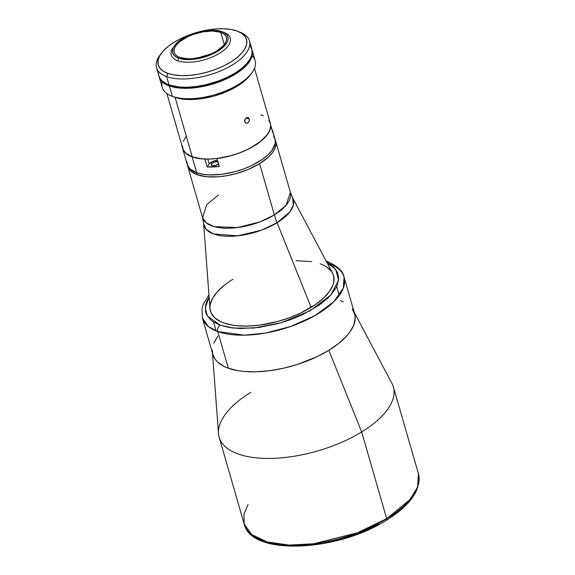 <?xml version="1.0" encoding="UTF-8"?>
<svg xmlns="http://www.w3.org/2000/svg" width="575" height="575" viewBox="0 0 575 575"><rect width="100%" height="100%" fill="white"/><g stroke="black" fill="none" stroke-linecap="round" stroke-linejoin="round"><path stroke-width="0.86" d="M187.529 165.291A45.698 20.398 -16.1 0 0 187.766 166.347A45.698 20.398 -16.1 0 0 197.318 174.764L196.715 172.687A45.698 20.398 -16.1 0 0 248.529 166.98A45.698 20.398 -16.1 0 0 274.979 138.92A45.698 20.398 163.9 0 1 248.529 166.98A45.698 20.398 163.9 0 1 196.715 172.687A45.698 20.398 163.9 0 1 187.162 164.27A45.698 20.398 -16.1 0 0 196.715 172.687L190.095 168.877L188.65 167.26L186.997 163.58L186.803 161.561L187.615 165.485L190.095 168.877L196.715 172.687L192.158 156.889L198.008 158.391L204.916 159.023L207.151 166.987L209.199 163.976L207.783 159.074L209.199 163.976L207.151 166.987L219.183 166.434L216.947 158.477L231.775 155.509L241.464 152.217L250.391 148.098L261.402 140.825L266.606 135.607L269.79 130.396L270.66 125.501L273.06 133.364L271.759 128.85A45.698 20.398 163.9 0 1 272.701 131.021A45.698 20.398 163.9 0 1 273.06 133.364L270.782 125.465A45.698 20.398 163.9 0 1 216.904 158.535L219.183 166.434A45.698 20.398 163.9 0 1 207.151 166.987L204.873 159.088A45.698 20.398 163.9 0 1 192.158 156.889L197.318 174.764L206.899 176.762L218.622 176.762L227.125 175.655L235.8 173.7L248.422 169.359L259.591 163.667A45.698 20.398 163.9 0 1 215.244 176.963A45.698 20.398 163.9 0 1 187.766 166.347A45.698 20.398 163.9 0 1 187.529 165.291L188.212 167.562L190.692 170.955L197.318 174.764A45.698 20.398 -16.1 0 0 249.126 169.057A45.698 20.398 -16.1 0 0 275.576 141.004A45.698 20.398 163.9 0 1 259.591 163.667L274.383 214.899L259.591 163.667L268.367 157.119L272.493 152.548L275.051 148.019L275.942 143.714L275.748 141.687M182.606 148.472A45.698 20.398 163.9 0 1 182.311 147.013L182.728 148.86L184.575 152.08L187.752 154.783L192.158 156.889A45.698 20.398 163.9 0 1 182.606 148.472L202.551 217.58A45.698 20.398 -16.1 0 0 230.036 228.196A45.698 20.398 -16.1 0 0 274.383 214.899L286.142 205.225L290.368 192.237A45.698 20.398 -16.1 0 1 274.383 214.899A48.358 22.777 -121.5 0 0 277.085 222.712A48.358 22.777 58.5 0 1 274.383 214.899L259.735 221.979L237.612 227.549L214.238 226.672L206.332 222.92L202.551 217.58L206.777 204.592L218.536 194.911M320.16 263.796A64.077 28.606 163.9 0 1 333.558 275.605A64.077 28.606 163.9 0 1 296.47 314.942A64.077 28.606 163.9 0 1 223.826 322.949L220.218 321.432L214.533 317.601L211.061 312.85L209.954 308.473A64.077 28.606 -16.1 0 0 246.301 326.09A64.077 28.606 -16.1 0 0 311.14 307.388A64.077 28.606 -16.1 0 0 332.551 273.118L292.625 197.836L293.387 205.002L289.743 212.01L277.085 222.712A46.525 20.765 163.9 0 1 230.007 236.296A46.525 20.765 163.9 0 1 203.622 223.524L202.551 217.58M333.558 275.605L333.558 275.605A64.077 28.606 163.9 0 1 311.14 307.388L277.085 222.712L311.14 307.388A64.077 28.606 163.9 0 1 248.961 326.025A64.077 28.606 163.9 0 1 210.428 311.14A64.077 28.606 163.9 0 1 232.846 279.357M272.701 131.021L290.368 192.237L292.625 197.836A46.525 20.765 163.9 0 1 277.085 222.712L261.417 230.201L237.647 235.829L213.591 233.975L206.303 229.482L203.622 223.524L209.961 308.502M212.491 353.151L218.486 433.528A90.67 40.473 -16.1 0 0 269.912 458.419A90.67 40.473 -16.1 0 0 361.668 431.947L328.828 350.312A73.751 32.919 163.9 0 1 257.183 371.766A73.751 32.919 163.9 0 1 212.894 354.552M219.147 437.259L244.181 523.99C251.21 556.226 337.432 551.72 386.486 520.202C410.845 504.987 421.482 489.483 418.42 473.699L393.386 386.968A90.67 40.473 163.9 0 1 361.668 431.947L386.702 518.672A90.67 40.473 -16.1 0 0 418.42 473.699L417.63 486.917L410.033 499.467L386.702 518.672A2.415 1.136 58.5 0 1 386.501 520.195A2.415 1.136 -121.5 0 0 386.702 518.672L357.636 532.716L313.749 543.777L289.268 545.086L267.375 542.031L251.678 534.585L244.181 523.99A90.67 40.473 -16.1 0 0 298.713 545.057A90.67 40.473 -16.1 0 0 386.702 518.672L361.668 431.947A90.67 40.473 163.9 0 1 273.678 458.325A90.67 40.473 163.9 0 1 219.147 437.259A90.67 40.473 163.9 0 1 250.865 392.287M244.181 523.99L243.987 514.143L248.069 504.419M379.062 524.127L371.845 527.8L356.327 534.34L339.875 539.602L323.114 543.375L306.691 545.517L291.238 545.941L277.351 544.64L265.557 541.657M410.73 498.741L407.107 503.168M402.759 507.567L392.064 516.142M386.501 520.195A2.415 1.136 58.5 0 1 385.825 520.224M354.603 313.648A73.751 32.919 163.9 0 1 328.828 350.312L361.668 431.947A90.67 40.473 -16.1 0 0 391.963 383.46L354.2 312.254M218.306 161.798L215.625 161.719L212.7 162.797L211.255 164.407L212.125 165.593A4.111 1.833 163.9 0 1 211.262 164.838A4.111 1.833 163.9 0 1 213.325 162.459A4.111 1.833 163.9 0 1 217.81 161.668M217.422 160.317A6.648 2.968 -16.1 0 0 209.199 163.976L212.585 161.496L217.515 160.31M218.493 164.026A4.111 1.833 163.9 0 1 212.125 165.593L215.589 165.499L218.716 163.803M196.715 172.687L202.824 174.232L210.019 174.908L222.23 174.239L235.204 171.623L243.721 168.899L251.757 165.514L262.229 159.476L267.763 155.034L271.889 150.47L275.109 143.75L275.152 139.61L274.534 137.705L273.499 135.937L275.152 139.61L275.109 143.75L271.889 150.47L267.763 155.034L262.229 159.476L251.757 165.514L243.721 168.899L235.204 171.623L222.23 174.239L210.019 174.908L202.824 174.232L196.715 172.687M223.84 32.401A30.705 13.707 163.9 0 1 230.266 38.058A30.705 13.707 163.9 0 1 212.491 56.911A30.705 13.707 163.9 0 1 177.675 60.749L178.645 58.19A28.772 12.844 163.9 0 1 174.541 45.669A28.772 12.844 163.9 0 1 221.907 31.632L224.926 33.113L226.988 35.046L228.031 37.361L228.002 39.97L226.917 42.766L221.742 48.494L213.303 53.669L202.882 57.522L192.057 59.448L182.491 59.16L178.645 58.19L175.634 56.709L173.564 54.769L172.529 52.454L172.55 49.852L173.643 47.057L175.756 44.182L178.818 41.328L187.256 36.146L192.316 34.011L203.14 31.072L213.533 30.231L221.907 31.632A28.772 12.844 163.9 0 1 222.46 31.841A28.772 12.844 163.9 0 1 217.508 51.412A28.772 12.844 163.9 0 1 178.645 58.19L177.675 60.749A30.705 13.707 163.9 0 1 171.257 55.092A30.705 13.707 163.9 0 1 173.966 46.51A30.705 13.707 -16.1 0 0 173.291 47.387A30.705 13.707 -16.1 0 0 177.675 60.749A30.705 13.707 -16.1 0 0 219.147 53.518A30.705 13.707 -16.1 0 0 224.43 32.624L222.46 31.841M220.728 32.358A27.205 12.14 163.9 0 1 226.413 37.368A27.205 12.14 163.9 0 1 210.666 54.064A27.205 12.14 163.9 0 1 179.831 57.464A27.205 12.14 163.9 0 1 174.146 52.454A27.205 12.14 163.9 0 1 189.887 35.751A27.205 12.14 163.9 0 1 220.728 32.358L224.272 44.634L220.728 32.358L212.815 31.036L202.989 31.826L192.747 34.608L187.967 36.627L179.989 41.522L177.1 44.218L175.102 46.942L174.067 49.579L174.045 52.045L175.023 54.23L176.978 56.062L179.831 57.464L187.745 58.787L192.51 58.657L202.738 56.832L212.592 53.195L216.897 50.859L223.459 45.605L225.458 42.881L226.493 40.236L226.514 37.778L225.529 35.585L223.574 33.76L220.728 32.358M198.382 57.845A27.205 12.14 163.9 0 1 208.775 54.841A27.205 12.14 -16.1 0 0 198.382 57.845M159.218 77.028L162.215 87.422A48.358 21.584 -16.1 0 0 172.327 96.334L169.323 85.941A48.358 21.584 163.9 0 1 159.218 77.028A48.358 21.584 163.9 0 1 159.081 76.504M171.393 95.982L173.858 96.967A45.943 20.506 -16.1 0 0 174.743 97.297L172.327 96.334A48.358 21.584 163.9 0 1 171.393 95.982A48.358 21.584 163.9 0 1 162.2 81.801M173.83 96.952L180.881 98.85L192.05 99.525L200.388 98.857L213.433 96.226L226.112 91.863L237.346 86.142L246.165 79.551L250.377 74.872M252.159 55.833A48.358 21.584 163.9 0 1 251.936 72.737A48.358 21.584 163.9 0 1 172.327 96.334L174.743 97.297A45.943 20.506 -16.1 0 0 250.369 74.879A45.943 20.506 -16.1 0 0 251.103 73.823M159.038 76.302L160.784 80.191L164.256 83.447L169.323 85.941L175.785 87.573L183.396 88.284L191.863 88.054L200.862 86.882L210.048 84.812L219.061 81.93L227.563 78.344L235.225 74.197L241.752 69.64L246.891 64.846L250.441 60.016L252.281 55.315L252.526 53.073L251.979 49.694A48.358 21.584 163.9 0 1 252.145 50.212A48.358 21.584 163.9 0 1 224.149 79.896A48.358 21.584 163.9 0 1 169.323 85.941L172.327 96.334A48.358 21.584 -16.1 0 0 227.154 90.297A48.358 21.584 -16.1 0 0 255.142 60.605L252.145 50.212M251.864 54.733L250.039 59.405L246.502 64.22L238.302 71.293L231.208 75.641L223.129 79.515L209.846 84.087L196.19 86.839L187.457 87.544L179.422 87.299L169.323 85.201L164.285 82.721L162.049 80.903A48.12 21.476 -16.1 0 0 169.323 85.201A48.12 21.476 -16.1 0 0 218.565 81.312A48.12 21.476 -16.1 0 0 251.807 54.992M158.908 75.972L160.482 79.156L162.013 80.867L166.304 83.756L169.021 84.899A48.358 21.584 -16.1 0 0 223.847 78.861A48.358 21.584 -16.1 0 0 251.843 49.17L249.442 40.854A48.358 21.584 163.9 0 1 221.447 70.545A48.358 21.584 163.9 0 1 166.628 76.583L169.021 84.899L179.17 87.012L187.249 87.249L196.018 86.545L205.153 84.913L218.766 80.895L227.269 77.309L234.923 73.154L241.45 68.597L246.589 63.811L250.147 58.973L251.979 54.273L252.022 49.896L250.276 46.007M239.337 31.948A48.358 21.584 163.9 0 1 249.442 40.854M156.515 67.677L158.916 75.993A48.358 21.584 -16.1 0 0 169.021 84.899L166.628 76.583A48.358 21.584 163.9 0 1 156.515 67.677A48.358 21.584 163.9 0 1 160.554 54.453A48.358 21.584 -16.1 0 0 159.721 55.545A48.358 21.584 -16.1 0 0 166.628 76.583A48.358 21.584 -16.1 0 0 231.941 65.198A48.358 21.584 -16.1 0 0 240.264 32.293L237.798 31.316A45.943 20.506 163.9 0 1 229.892 62.574A45.943 20.506 163.9 0 1 167.843 73.392L166.628 76.583L167.843 73.392L173.981 74.944L181.211 75.62L189.254 75.397L197.807 74.283L206.533 72.321L215.093 69.582L223.172 66.175L230.446 62.229L236.648 57.903L241.529 53.353L244.907 48.76L246.646 44.297L246.689 40.135L245.029 36.441L241.73 33.35L236.914 30.985A45.943 20.506 163.9 0 1 237.798 31.316M158.535 73.126L158.736 75.26M236.914 30.985L230.776 29.433L223.546 28.75L215.503 28.973L206.95 30.087L198.231 32.049L189.664 34.788L181.585 38.194L174.311 42.14L168.108 46.467L163.228 51.017L159.85 55.61L158.111 60.073L158.067 64.235L159.728 67.929L163.027 71.02L167.843 73.392A45.943 20.506 163.9 0 1 161.287 53.396A45.943 20.506 163.9 0 1 236.914 30.985M176.345 126.27L174.743 120.793L176.482 126.55M182.361 145.734L183.166 149.651L185.639 153.036L192.251 156.831L175.102 97.419L192.251 156.831A45.576 20.348 -16.1 0 0 243.922 151.139A45.576 20.348 -16.1 0 0 270.3 123.158L254.473 68.303M249.061 118.507L249.306 120.671L248.594 122.267L247.329 123.222L245.525 122.993L244.605 121.246L245.467 118.536L247.66 117.458L249.061 118.507M245.173 122.669L244.598 120.678L244.871 119.542L246.287 117.803L248.084 117.566L248.795 118.098L249.37 120.089L248.594 122.267L246.855 123.33L245.173 122.669M246.165 117.882L249.248 118.989L246.165 117.882M185.804 136.922L183.245 141.436M176.065 125.379L182.721 148.436A45.576 20.348 -16.1 0 0 192.251 156.831L201.803 158.822L209.422 159.045L217.695 158.384L230.632 155.775L239.128 153.058L247.142 149.68L254.358 145.763L260.511 141.472L267.224 134.672L269.776 130.158L270.667 125.86L270.473 123.841L268.827 120.175M263.343 115.841L260.777 114.763M176.123 125.58L175.993 125.113M174.786 120.923L166.887 93.588M212.908 354.595L215.309 359.454L217.638 362.07L224.185 366.476L228.333 368.216L217.752 331.567A4.837 3.68 -70.3 0 1 220.189 325.177L229.396 327.506L240.242 328.526L258.657 327.52L278.221 323.574L291.065 319.47L303.183 314.36L318.974 305.253L327.326 298.562L330.718 295.126L335.786 288.233L337.403 284.848L338.747 278.35L337.532 272.428L333.787 267.31L327.153 262.947L335.671 269.359L338.632 280.14L330.754 295.083L309.781 310.96L281.038 322.776L253.74 328.066L233.349 328.052L220.189 325.177A4.837 3.68 109.7 0 0 217.752 331.567L244.447 335.175L265.621 333.04L290.627 326.521L315.215 315.459L333.881 301.667L343.311 288.104L344.051 277.078A73.751 32.919 163.9 0 1 301.365 322.359A73.751 32.919 163.9 0 1 217.752 331.567L228.333 368.216A73.751 32.919 -16.1 0 0 311.938 359.008A73.751 32.919 -16.1 0 0 354.631 313.727L344.051 277.078C343.081 271.084 337.273 265.779 326.629 261.172A4.837 3.68 109.7 0 0 326.147 261.043A4.837 3.68 -70.3 0 1 326.636 261.172A4.837 3.68 -70.3 0 1 328.634 263.494A73.751 32.919 163.9 0 1 344.051 277.078M332.537 273.096L333.795 276.568L333.737 282.368L332.817 285.444L329.223 291.791L323.438 298.195L315.675 304.419L300.991 312.886L289.728 317.637L277.783 321.454L259.591 325.119L247.969 326.061L237.259 325.738L232.386 325.112L223.826 322.949A64.077 28.606 163.9 0 1 210.428 311.14M217.903 336.001L213.771 343.304M212.333 350.261L212.642 353.524M208.941 294.817L203.183 304.542L202.048 308.416L202.335 317.982L208.394 326.571L217.752 331.567A73.751 32.919 163.9 0 1 202.335 317.982L212.915 354.631A73.751 32.919 -16.1 0 0 228.333 368.216L238.187 370.71L243.8 371.436L256.119 371.802L269.502 370.724L283.432 368.237L297.376 364.449L317.148 356.637L328.828 350.304L338.783 343.361L346.617 336.052L349.643 332.357L353.776 325.055L355.213 318.097L354.904 314.841L352.238 308.904M343.361 301.889L340.422 300.596M220.189 325.177L207.316 315.948L205.261 307.726L209.106 297.023L206.583 301.897L205.591 305.203L205.527 311.442L206.461 314.317L210.198 319.434L212.973 321.626L220.189 325.177M311.6 261.632L296.024 260.683M224.2 285.401L217.393 291.741L212.678 298.152L210.249 304.376L209.925 307.345M331.48 271.414L326.873 267.102M213.569 322.022L216.15 330.956M336.698 286.479L339.279 295.421M173.291 47.387L174.541 45.669M251.936 72.737L250.369 74.879M159.721 55.545L161.287 53.396M326.629 261.172L326.118 260.993"/></g></svg>
